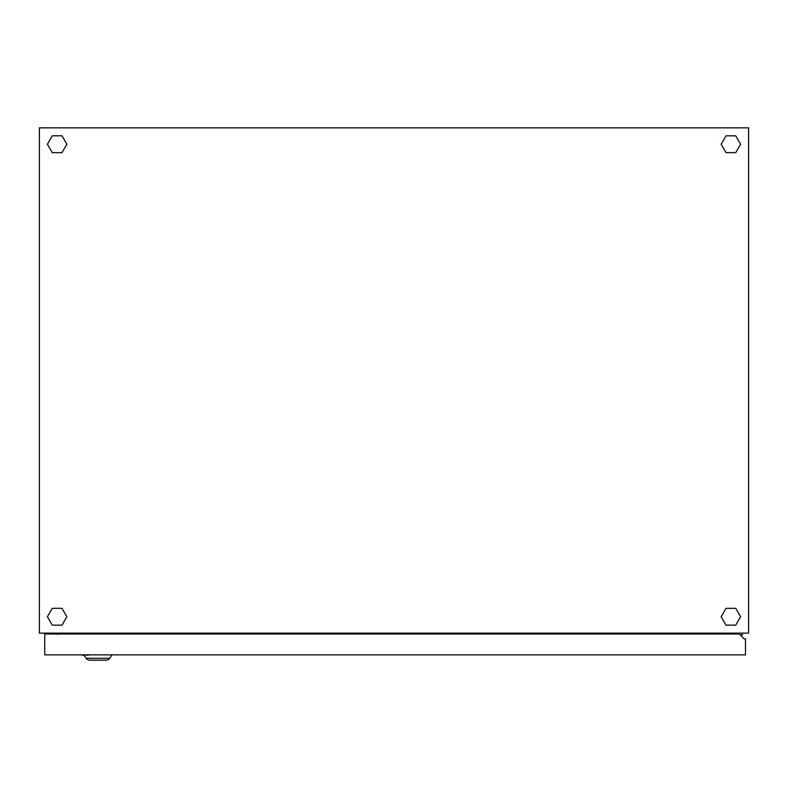 <?xml version="1.0" encoding="UTF-8"?>
<svg xmlns="http://www.w3.org/2000/svg" width="788" height="788" viewBox="0 0 788 788"><rect width="100%" height="100%" fill="white"/><g stroke="black" fill="none" stroke-linecap="round" stroke-linejoin="round"><path stroke-width="1.18" d="M62.449 633.128L62.449 634.015L58.017 633.985L58.125 633.138M39.4 633.138L748.6 633.138L748.6 127.833L39.4 127.833L39.4 633.138M742.394 633.138L742.394 634.911L740.178 634.911M725.551 633.128L725.551 634.015M727.324 634.015L727.324 633.138M735.736 608.316L726.004 608.316L721.148 616.728L726.004 625.15L735.736 625.15L740.592 616.728L735.736 608.316M735.736 152.655L740.592 144.234L735.736 135.812L726.004 135.812L721.148 144.234L726.004 152.655L735.736 152.655M52.264 152.655L61.996 152.655L66.852 144.234L61.996 135.812L52.264 135.812L47.408 144.234L52.264 152.655M52.264 608.316L47.408 616.728L52.264 625.15L61.996 625.15L66.852 616.728L61.996 608.316L52.264 608.316M58.017 633.572L44.719 633.572L44.719 654.848L745.497 654.848L745.497 638.891L744.168 638.891L739.292 634.015L44.719 634.015M725.551 633.572L727.324 633.572M84.04 655.291L86.128 658.285A4.433 4.433 0 0 0 89.753 660.167L90.817 660.167L89.753 660.167A4.433 4.433 0 0 1 86.128 658.285A4.433 4.433 0 0 0 89.753 660.167L106.065 660.167A4.433 4.433 0 0 0 109.69 658.285A4.433 4.433 0 0 1 106.065 660.167A4.433 4.433 0 0 0 109.69 658.285L112.093 654.848M58.017 633.138L58.017 634.458M70.299 654.848L66.882 654.848M79.283 654.848L71.432 654.848M88.266 654.848L92.482 654.848M88.266 655.291L84.966 654.848M84.966 655.291L83.833 654.848M83.833 655.291L80.415 654.848M86.128 658.285L109.69 658.285"/></g></svg>

